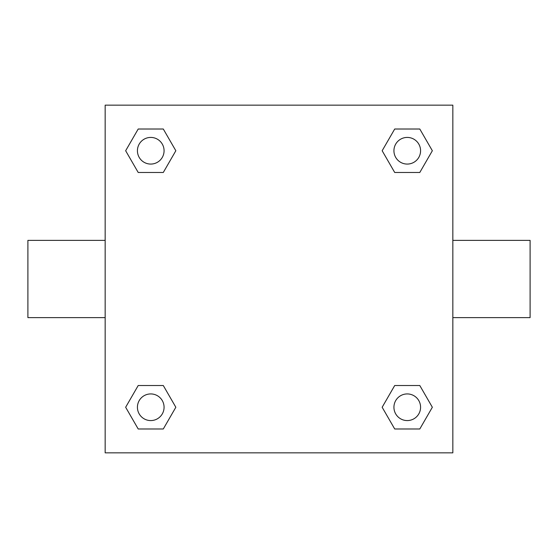<?xml version="1.0" encoding="UTF-8"?>
<svg xmlns="http://www.w3.org/2000/svg" width="558" height="558" viewBox="0 0 558 558"><rect width="100%" height="100%" fill="white"/><g stroke="black" fill="none" stroke-linecap="round" stroke-linejoin="round"><path stroke-width="0.84" d="M452.838 240.372L530.1 240.372L530.1 317.628L452.838 317.628M105.162 317.628L27.9 317.628L27.9 240.372L105.162 240.372M105.162 105.162L452.838 105.162L452.838 452.838L105.162 452.838L105.162 105.162M138.203 385.522L163.292 385.522L175.84 407.256L163.292 428.983L138.203 428.983L125.655 407.256L138.203 385.522L163.292 385.522L138.203 385.522M394.708 129.017L419.797 129.017L432.345 150.744L419.797 172.478L394.708 172.478L382.16 150.744L394.708 129.017L419.797 129.017L394.708 129.017M138.203 129.017L163.292 129.017L175.84 150.744L163.292 172.478L138.203 172.478L125.655 150.744L138.203 129.017L163.292 129.017L138.203 129.017M394.708 385.522L419.797 385.522L432.345 407.256L419.797 428.983L394.708 428.983L382.16 407.256L394.708 385.522L419.797 385.522L394.708 385.522M419.797 428.983L394.708 428.983L419.797 428.983M420.579 407.256A13.329 13.329 0 0 0 400.588 395.713A13.329 13.329 0 0 0 400.588 418.793A13.329 13.329 0 0 0 420.579 407.256M163.292 428.983L138.203 428.983L163.292 428.983M164.073 407.256A13.329 13.329 0 0 0 144.083 395.713A13.329 13.329 0 0 0 144.083 418.793A13.329 13.329 0 0 0 164.073 407.256M419.797 172.478L394.708 172.478L419.797 172.478M420.579 150.744A13.329 13.329 0 0 0 400.588 139.207A13.329 13.329 0 0 0 400.588 162.287A13.329 13.329 0 0 0 420.579 150.744M163.292 172.478L138.203 172.478L163.292 172.478M164.073 150.744A13.329 13.329 0 0 0 144.083 139.207A13.329 13.329 0 0 0 144.083 162.287A13.329 13.329 0 0 0 164.073 150.744"/></g></svg>

